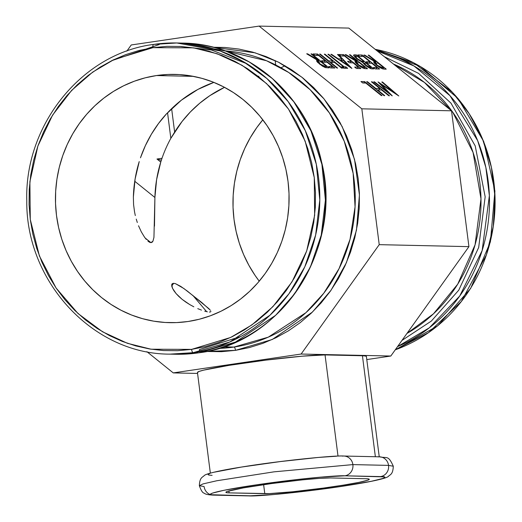 <?xml version="1.0" encoding="UTF-8"?>
<svg xmlns="http://www.w3.org/2000/svg" width="522" height="522" viewBox="0 0 522 522"><rect width="100%" height="100%" fill="white"/><g stroke="black" fill="none" stroke-linecap="round" stroke-linejoin="round"><path stroke-width="0.78" d="M133.58 204.591L133.371 197.016L133.58 204.591L134.559 211.965L133.58 204.591M135.315 215.573L134.559 211.965L135.315 215.573M137.312 222.502L136.242 219.103L137.312 222.502M141.331 231.892L138.526 225.772L141.331 231.892L144.529 237.164L141.331 231.892M146.225 239.35L144.529 237.164L146.225 239.35M149.507 242.228L147.902 241.079L150.923 242.645L149.507 242.228M148.281 241.399L147.902 241.079M153.944 237.393L152.939 241.19L152.078 242.28L150.923 242.645L145.123 237.973L150.923 242.645L152.939 241.19L153.944 237.393L154.904 197.492A124.164 116.824 91.3 0 1 160.763 162.061L162.003 158.277A124.164 116.824 91.3 0 1 170.831 138.343L174.635 132.079A124.164 116.824 91.3 0 1 224.525 87.331L209.87 95.637L199.75 103.206L190.432 111.871L182.028 121.535L170.831 138.343L167.562 112.804L170.831 138.343A124.164 116.824 -88.7 0 0 162.003 158.277L161.331 160.228L156.978 159.021L162.003 158.277L156.978 159.021L160.763 162.061L156.62 179.555L154.904 197.492L134.748 181.264L154.904 197.492L154.486 226.143M210.555 311.888L209.368 312.058L210.555 311.888L210.908 311.301M172.012 283.975L171.738 284.607L172.377 283.622L173.663 283.302L171.738 285.997L173.663 283.302L175.529 283.687L183.927 288.562L201.642 302.427L210.431 310.303M262.82 119.819A124.164 116.824 -88.7 0 0 259.245 281.175L255.127 275.492L248.877 265.3L243.591 254.501L239.33 243.2L236.14 231.514L234.032 219.54L233.047 207.404L233.184 195.221L234.45 183.105L236.818 171.177L240.277 159.549L244.792 148.339L250.319 137.645L256.798 127.577L262.82 119.819M139.23 161.585A124.164 116.824 -88.7 0 0 133.371 197.016L135.094 179.079L139.23 161.585M140.477 157.801L145.344 145.703L151.387 134.226L158.531 123.479L166.707 113.594A124.164 116.824 -88.7 0 0 140.477 157.801M166.825 113.6L181.395 100.165L197.838 89.458L213.863 82.385A124.164 116.824 -88.7 0 0 166.825 113.6M156.522 75.546L193.46 76.369L156.522 75.546L167.94 74.47L179.405 74.581L190.798 75.886L202.014 78.378L212.95 82.019L223.488 86.789L233.53 92.629L242.984 99.493L251.761 107.31L259.767 116.008L266.938 125.495L273.189 135.687L278.474 146.486L282.735 157.788L285.925 169.48L288.033 181.454L289.018 193.59L288.881 205.772L287.622 217.889L285.247 229.817L281.789 241.438L277.273 252.655L271.747 263.342L265.267 273.411L257.888 282.761L249.686 291.296L240.733 298.936L231.129 305.611L220.95 311.256L210.307 315.81L199.3 319.242L188.024 321.506A124.164 116.824 91.3 0 1 169.519 322.661A124.164 116.824 91.3 0 1 55.632 205.792A124.164 116.824 91.3 0 1 156.522 75.546A124.164 116.824 91.3 0 1 175.027 74.398A124.164 116.824 91.3 0 1 288.914 191.261A124.164 116.824 91.3 0 1 188.024 321.506L176.606 322.589L165.141 322.472L153.749 321.167L142.526 318.681L131.596 315.034L121.058 310.264L111.016 304.424L101.562 297.56L92.785 289.743L84.773 281.045L77.608 271.557L71.357 261.365L66.072 250.567L61.811 239.265L58.614 227.572L56.513 215.606L55.528 203.469L55.665 191.28L56.924 179.17L59.299 167.242L62.757 155.615L67.273 144.405L72.799 133.71L79.279 123.642L86.659 114.298L94.86 105.764L103.813 98.123L113.418 91.448L123.597 85.804L134.239 81.243L145.246 77.817L156.522 75.546M207.397 311.817L204.715 311.164L207.397 311.817M201.466 310.107L197.766 308.646L201.466 310.107M193.825 306.805L189.78 304.6L193.825 306.805M185.819 302.088L189.78 304.6L182.132 299.354L185.819 302.088M178.837 296.47L182.132 299.354L176.097 293.586L178.837 296.47M173.97 290.819L176.097 293.586L172.521 288.314L173.97 290.819M171.777 286.206L172.521 288.314L171.738 284.607L171.777 286.206M209.185 308.9L187.385 291.113L180.756 286.402L175.529 283.687M375.181 49.322L413.737 62.849L452.346 92.257L469.095 113.581L482.485 138.878L491.372 167.164L495.019 197.009L493.231 226.77L486.4 254.853L461.331 301.507L428.529 332.638L395.245 349.831A155.615 146.414 -88.7 0 0 494.726 191.006A155.615 146.414 -88.7 0 0 375.181 49.322M384.309 56.676L418.566 73.367L450.995 103.167L475.216 145.919L485.166 196.801L478.681 247.48L458.76 290.173L431.335 321.069L401.973 340.409L431.335 321.069L458.76 290.173L478.681 247.48L485.166 196.801L475.216 145.919L450.995 103.167L418.566 73.367L384.309 56.676M397.562 346.588L429.325 327.809L459.693 296.059L482.145 250.573L489.368 195.626L485.851 167.451L477.656 140.646L449.977 95.683L413.959 65.955L377.099 50.869A155.615 146.414 91.3 0 1 489.094 190.484A155.615 146.414 91.3 0 1 397.562 346.588M192.735 295.276L206.666 311.667M225.08 50.836L266.559 60.754L288.712 72.493L310.231 89.804L329.382 112.922L344.252 141.26L353.14 173.324L355.058 206.849L350.04 239.324L339.078 268.589L323.784 293.227L305.905 312.691L268.269 337.166L233.967 347.052L223.514 346.817L233.967 347.052A148.992 140.183 -88.7 0 1 218.548 348.409L233.967 347.052A3.308 1.109 -98.4 0 1 235.507 350.353L206.386 351.476L221.498 351.678L235.507 350.353A3.308 1.109 81.6 0 0 233.967 347.052A148.992 140.183 -88.7 0 0 355.182 194.36A148.992 140.183 -88.7 0 0 225.145 50.843M191.633 349.623L190.889 349.486M193.14 352.683L229.83 341.975L270.018 315.197L288.901 293.853L304.77 266.886L315.64 235.024L319.803 199.985L316.306 164.28L305.337 130.715L288.209 101.653L266.912 78.548L243.578 61.785L220.023 50.908L176.841 42.974L153.651 44.422A3.308 1.109 81.6 0 0 153.579 44.422A3.308 1.109 81.6 0 0 152.946 47.672L193.479 47.841L217.126 53.753L242.012 65.276L266.546 83.553L288.47 109.059L305.142 141.097L314.27 177.584L314.655 215.358L306.655 251.036L291.961 281.939L272.928 306.642L251.865 324.945L230.58 337.48L191.6 349.381A3.308 1.109 81.6 0 0 193.14 352.683L198.745 352.807A3.308 1.109 81.6 0 0 198.817 352.807A3.308 1.109 -98.4 0 1 198.745 352.807A155.615 146.414 -88.7 0 0 325.193 189.571A155.615 146.414 -88.7 0 0 182.452 43.098L225.628 51.032L249.19 61.909L272.517 78.672L293.814 101.777L310.949 130.839L321.911 164.404L325.408 200.109L321.245 235.148L310.375 267.01L294.506 293.977L275.623 315.321L235.435 342.099L198.745 352.807L193.14 352.683A155.615 146.414 91.3 0 1 169.944 354.131L193.14 352.683A3.308 1.109 -98.4 0 1 191.6 349.381L205.42 346.601L218.927 342.393L231.983 336.807L244.466 329.884L256.25 321.696L267.231 312.319L277.293 301.853L286.343 290.389L294.297 278.037L301.077 264.922L306.61 251.167L310.858 236.903L313.761 222.274L315.308 207.417L315.477 192.468L314.27 177.584L311.693 162.897L307.771 148.555L302.545 134.696L296.065 121.45L288.392 108.941L279.603 97.301L269.776 86.639L259.016 77.047L247.415 68.63L235.096 61.459L222.163 55.613L208.761 51.143L195 48.089L181.023 46.484L166.962 46.347L152.946 47.672L139.126 50.451L125.619 54.66L112.563 60.252L100.08 67.175L88.296 75.364L77.315 84.734L67.253 95.206L58.203 106.671L50.249 119.016L43.47 132.131L37.936 145.886L33.689 160.15L30.778 174.779L29.232 189.643L29.069 204.585L30.276 219.475L32.853 234.156L36.775 248.498L42.001 262.364L48.481 275.609L56.154 288.111L64.943 299.752L74.77 310.42L85.53 320.006L97.131 328.429L109.45 335.594L122.376 341.44L135.785 345.916L149.546 348.964L163.523 350.569L177.584 350.706L191.6 349.381L151.067 349.211L127.42 343.306L102.534 331.777L77.993 313.5L56.076 288L39.404 255.963L30.276 219.475L29.891 181.695L37.891 146.016L52.585 115.121L71.612 90.41L92.681 72.108L113.959 59.573L152.946 47.672A3.308 1.109 -98.4 0 1 153.579 44.422A3.308 1.109 -98.4 0 1 153.651 44.422A155.615 146.414 91.3 0 1 176.841 42.974A155.615 146.414 91.3 0 1 319.588 189.447A155.615 146.414 91.3 0 1 193.14 352.683M199.463 351.6A3.308 1.109 -98.4 0 0 199.443 349.557L240.779 336.514M246.828 63.717L211.351 49.975L179.575 46.406M406.945 333.454A148.992 140.183 -88.7 0 0 480.814 193.923A148.992 140.183 -88.7 0 0 393.412 64.004L424.477 82.469L452.75 112.237L473.076 152.47L480.984 198.862L475.072 244.785L457.722 284.164L433.514 313.774L406.945 333.454M451.523 110.808L361.824 108.817L259.108 26.1L348.807 28.09L451.523 110.808L468.926 246.645L390.821 356.03L366.79 359.573L390.821 356.03L301.116 354.04L390.821 356.03L468.926 246.645L379.226 244.655L468.926 246.645L451.523 110.808L348.807 28.09L259.108 26.1L131.244 44.964L126.846 51.123L131.244 44.964L259.108 26.1L361.824 108.817L451.523 110.808M343.522 54.614L339.091 54.516L340.873 55.952L344.592 56.037L351.273 61.413L347.548 61.328L349.329 62.764L353.048 62.842L358.392 67.149L354.666 67.064L356.448 68.499L360.878 68.597L343.522 54.614L342.536 55.991L343.522 54.614L339.091 54.516L340.873 55.952L344.592 56.037L351.273 61.413L347.548 61.328L349.329 62.764L353.048 62.842L358.392 67.149L354.666 67.064L356.448 68.499L360.878 68.597L343.522 54.614M356.402 54.901L354.053 54.862L353.596 55.378L356.696 58.771L362.646 62.372L364.898 64.885L368.623 67.553L371.175 68.702L373.759 68.878L356.402 54.901L354.829 57.1L356.402 54.901L353.642 55.045L356.696 58.771L362.646 62.372L365.433 65.328C368.702 67.801 370.966 68.969 372.225 68.845L373.759 68.878L356.402 54.901M368.878 55.182L368.173 55.162L376.186 61.616L375.612 61.603L364.715 55.084L363.847 55.064L374.737 61.583L373.719 62.092L374.744 63.599L379.52 67.358L382.809 68.937L386.234 69.158L368.878 55.182L368.623 55.528L368.878 55.182L368.173 55.162L376.186 61.616L375.612 61.603L364.715 55.084L363.847 55.064L374.737 61.583L373.778 61.824L376.662 65.309L382.652 68.891L384.662 69.126L386.234 69.158L368.878 55.182M372.127 81.791L371.423 81.778L379.879 88.583L375.853 88.499L367.397 81.686L366.692 81.673L384.048 95.65L384.753 95.663L377.634 89.928L381.66 90.019L388.779 95.754L389.484 95.767L372.127 81.791L371.879 82.143L372.127 81.791L371.423 81.778L379.879 88.583L375.853 88.499L367.397 81.686L366.692 81.673L384.048 95.65L384.753 95.663L377.634 89.928L381.66 90.019L388.779 95.754L389.484 95.767L372.127 81.791M325.004 54.203L324.299 54.19L332.755 61.002L328.729 60.911L320.273 54.099L319.568 54.086L336.925 68.062L337.63 68.082L330.511 62.346L334.537 62.431L341.656 68.167L342.36 68.186L325.004 54.203L324.756 54.556L325.004 54.203L324.299 54.19L332.755 61.002L328.729 60.911L320.273 54.099L319.568 54.086L336.925 68.062L337.63 68.082L330.511 62.346L334.537 62.431L341.656 68.167L342.36 68.186L325.004 54.203M311.719 53.91L311.014 53.896L319.027 60.35L307.562 53.818L306.688 53.799L317.585 60.317L316.56 60.826L317.591 62.333L322.361 66.092L325.493 67.625L329.082 67.893L311.719 53.91L311.471 54.262L311.719 53.91L311.014 53.896L319.027 60.35L307.562 53.818L306.688 53.799L317.585 60.317L316.619 60.559L319.503 64.043L325.493 67.625L329.082 67.893L311.719 53.91M381.784 82.006L393.549 92.068L378.026 81.921L387.683 91.918L374.444 81.843L373.739 81.823L392.139 95.826L381.23 84.433L398.815 95.976L382.489 82.019L381.784 82.006L393.549 92.068L378.026 81.921L387.683 91.918L374.444 81.843L373.739 81.823L392.237 95.833L381.23 84.433L398.815 95.976L382.489 82.019L381.784 82.006M317.559 54.04L313.128 53.942L314.91 55.378L318.635 55.462L325.31 60.833L321.585 60.754L323.366 62.19L327.092 62.268L332.429 66.568L328.71 66.49L330.485 67.919L334.915 68.017L317.559 54.04L316.573 55.417L317.559 54.04L313.128 53.942L314.91 55.378L318.635 55.462L325.31 60.833L321.585 60.754L323.366 62.19L327.092 62.268L332.429 66.568L328.71 66.49L330.485 67.919L334.915 68.017L317.559 54.04M344.207 66.829L328.625 54.288L327.92 54.268L343.502 66.816L341.786 66.777L343.567 68.212L347.698 68.304L345.916 66.868L344.207 66.829L343.346 68.03L344.207 66.829L328.625 54.288L327.92 54.268L343.502 66.816L341.786 66.777L343.567 68.212L347.698 68.304L345.916 66.868L344.207 66.829M364.682 81.628L360.956 81.543L362.738 82.978L365.759 83.044L381.334 95.591L382.039 95.604L364.682 81.628L363.697 82.998L364.682 81.628L360.956 81.543L362.738 82.978L365.759 83.044L381.334 95.591L382.039 95.604L364.682 81.628M362.235 55.032L357.805 54.934L359.586 56.369L363.312 56.448L369.987 61.824L366.261 61.746L368.043 63.175L371.768 63.26L377.106 67.56L373.387 67.482L375.168 68.911L379.592 69.008L362.235 55.032L361.257 56.402L362.235 55.032L357.805 54.934L359.586 56.369L363.312 56.448L369.987 61.824L366.261 61.746L368.043 63.175L371.768 63.26L377.106 67.56L373.387 67.482L375.168 68.911L379.592 69.008L362.235 55.032M350.158 54.764L349.453 54.751L357.466 61.198L346.001 54.673L345.127 54.653L356.024 61.165L354.999 61.674L356.03 63.188L360.8 66.94L363.932 68.48L367.521 68.741L350.158 54.764L349.91 55.117L350.158 54.764L349.453 54.751L357.466 61.198L346.001 54.673L345.127 54.653L356.024 61.165L355.058 61.413L357.948 64.898L363.932 68.48L365.948 68.708L367.521 68.741L350.158 54.764M351.919 68.395L338.289 54.503L337.519 54.484L341.89 58.94L338.328 58.855L331.607 54.353L330.837 54.334L351.821 68.395L338.289 54.503L337.519 54.484L341.89 58.94L338.328 58.855L331.607 54.353L330.837 54.334L351.919 68.395M197.57 373.439L173.258 372.904L301.116 354.04L379.226 244.655L361.824 108.817L379.226 244.655L301.116 354.04L173.258 372.904L197.57 373.439M366.327 356.643L365.628 356.03L362.438 355.756L325.049 354.927L302.153 356.193L266.135 360.102L229.138 365.341L203.626 370.144L199.345 371.357L197.453 372.486A66.314 3.55 172.7 0 1 251.604 362.007A66.314 3.55 172.7 0 1 325.049 354.927L338.008 456.097L325.049 354.927L362.438 355.756L375.37 456.73L362.438 355.756A66.314 3.55 172.7 0 1 366.385 356.454L379.246 456.815M146.897 351.678L173.258 372.904L146.897 351.678M213.133 47.248L224.93 47.463L238.906 49.061L252.668 52.115L266.076 56.585L279.002 62.438L291.322 69.602L302.923 78.019L313.689 87.611L323.51 98.273L332.299 109.92L339.972 122.422L346.451 135.668L351.678 149.527L355.599 163.869L358.177 178.557L359.39 193.44L359.221 208.389L357.674 223.246L354.764 237.882L350.523 252.139L344.983 265.894L338.204 279.009L330.25 291.361L321.2 302.825L311.138 313.291L300.163 322.668L288.372 330.857L275.897 337.78L262.84 343.372L249.333 347.574L235.507 350.353L272.236 339.502L312.391 312.097L331.059 290.219L346.432 262.631L356.461 230.228L359.43 194.915L354.536 159.412L342.191 126.611L323.953 98.808L301.977 77.269L278.441 62.151L255.095 52.813L213.133 47.248M336.501 456.208L318.244 457.455L280.301 461.572L241.321 467.092L214.451 472.156M209.935 473.428L208.004 474.407L208.735 475.053L212.102 475.34M213.022 495.104A9.931 9.344 -88.7 0 0 214.62 495.019C205.081 495.248 208.206 492.005 256.093 484.886C304.626 477.78 340.585 475.261 344.885 475.803L320.762 477.128L296.268 479.633L256.093 484.886L223.899 490.308L212.454 493.107L210.523 494.086L211.253 494.732L250.279 495.809L274.396 494.478L312.345 490.36L339.072 486.726L371.266 481.297L382.711 478.504L384.636 477.526L383.905 476.88L344.885 475.803L380.545 476.593A9.931 9.344 -88.7 0 0 388.544 465.389L352.885 464.6A9.931 9.344 91.3 0 1 344.885 475.803A9.931 9.344 -88.7 0 0 352.885 464.6L274.037 471.836L216.826 480.749L203.045 483.907L199.345 485.708L203.045 483.907L216.826 480.749L274.037 471.836L352.885 464.6L388.544 465.389A9.931 9.344 91.3 0 1 380.545 476.593C390.084 476.358 386.952 479.607 339.072 486.726C290.539 493.832 254.579 496.35 250.279 495.809A9.931 9.344 91.3 0 1 248.681 495.893M229.132 492.879L226.515 492.657L225.948 492.155L227.442 491.391L243.389 487.887L271.597 483.555L302.545 479.842L319.49 478.354L330.38 477.943L366.033 478.733L368.649 478.955L369.217 479.457L367.716 480.22L358.823 482.393L343.319 485.14L323.568 488.057L292.614 491.77L269.345 493.603L229.132 492.879A54.301 2.91 -7.3 0 1 225.895 492.311A54.301 2.91 -7.3 0 1 270.233 483.737A54.301 2.91 -7.3 0 1 330.38 477.943L366.033 478.733A54.301 2.91 -7.3 0 1 369.269 479.3A54.301 2.91 -7.3 0 1 324.925 487.874A54.301 2.91 -7.3 0 1 264.784 493.668L263.63 484.67L264.784 493.668L229.132 492.879L228.884 490.941L229.132 492.879M248.798 495.9L213.139 495.11A9.931 9.344 91.3 0 1 204.102 486.543L199.345 485.708C201.114 490.589 202.706 493.055 204.128 493.107C205.094 494.197 208.102 494.863 213.139 495.11A9.931 9.344 91.3 0 0 214.62 495.019L250.279 495.809A9.931 9.344 -88.7 0 1 248.798 495.9C258.057 496.69 313.676 491.052 350.523 484.99C371.99 481.61 387.05 478.23 388.472 476.286C390.254 474.452 392.942 474.57 393.294 466.224L388.544 465.389A9.931 9.344 -88.7 0 0 379.501 456.822C387.402 458.544 388.153 454.845 393.294 466.224L388.544 465.389A9.931 9.344 91.3 0 0 379.618 456.828A9.931 9.344 91.3 0 0 378.019 456.913M342.367 456.124A9.931 9.344 91.3 0 1 343.848 456.032A9.931 9.344 91.3 0 1 352.885 464.6A9.931 9.344 -88.7 0 0 343.959 456.039M175.549 354.255A155.615 146.414 -88.7 0 0 198.745 352.807L175.549 354.255L169.944 354.131C93.366 354.405 25.761 281.841 26.785 200.702C24.462 124.634 82.222 53.335 153.585 44.422L176.841 42.974L182.452 43.098C247.095 43.411 307.21 94.658 321.448 161.435C343.744 247.271 282.422 343.13 198.81 352.807L175.549 354.255M111.617 60.715L159.256 44.546M218.946 50.536L218.366 50.517M258.025 76.258L258.886 76.29M171.634 108.661L174.635 132.079L171.634 108.661M156.978 159.021L161.331 160.228L160.763 162.061L156.978 159.021M382.228 82.385L382.489 82.019L382.228 82.385M380.897 84.897L381.23 84.433L380.897 84.897M374.202 82.182L374.444 81.843L374.202 82.182M387.441 92.257L387.683 91.918L387.441 92.257M393.307 92.407L393.549 92.068L393.307 92.407M316.808 61.4L317.585 60.317L316.808 61.4M307.308 54.171L307.562 53.818L307.308 54.171M317.272 61.987L318.453 60.337L317.272 61.987M317.604 62.346L319.027 60.35L317.604 62.346M326.596 66.444L325.121 66.411L324.514 67.26L325.121 66.411L320.214 64.062L319.966 64.408L320.214 64.062L318.459 61.909L320.808 61.779L326.596 66.444L325.708 67.677L326.596 66.444L322.642 65.694L319.836 63.749L318.44 61.948L320.808 61.779L326.596 66.444M331.45 67.945L332.429 66.568L331.45 67.945M324.332 62.209L325.31 60.833L324.332 62.209M330.263 62.692L330.511 62.346L330.263 62.692M320.025 54.451L320.273 54.099L320.025 54.451M328.482 61.263L328.729 60.911L328.482 61.263M331.777 62.372L332.755 61.002L331.777 62.372M344.938 68.245L345.916 66.868L344.938 68.245M342.895 67.664L343.502 66.816L342.895 67.664M328.377 54.634L328.625 54.288L328.377 54.634M377.386 90.28L377.634 89.928L377.386 90.28M367.149 82.039L367.397 81.686L367.149 82.039M375.605 88.844L375.853 88.499L375.605 88.844M378.9 89.96L379.879 88.583L378.9 89.96M373.967 62.666L374.737 61.583L373.967 62.666M364.467 55.436L364.715 55.084L364.467 55.436M374.431 63.26L375.612 61.603L374.431 63.26M374.757 63.612L376.186 61.616L374.757 63.612M383.748 67.71L382.28 67.677L381.673 68.526L382.28 67.677L377.373 65.328L377.125 65.674L377.373 65.328L375.618 63.175L377.967 63.051L383.748 67.71L382.867 68.95L383.748 67.71L379.801 66.96L376.649 64.708L375.592 63.221L377.967 63.051L383.748 67.71M376.127 68.937L377.106 67.56L376.127 68.937M369.008 63.201L369.987 61.824L369.008 63.201M353.701 55.658L354.275 54.856L353.701 55.658M371.272 67.429L370.32 67.41L369.772 68.173L370.32 67.41L366.105 65.315L365.857 65.661L366.105 65.315L364.336 63.123L365.707 62.953L371.272 67.429L370.509 68.499L371.272 67.429L367.801 66.516L365.374 64.689L364.317 63.155L365.707 62.953L371.272 67.429M363.925 61.518L362.718 62.549L363.462 61.505L361.785 61.309L361.4 61.85L361.785 61.309L357.4 58.784L357.152 59.13L357.4 58.784L355.56 56.487L357.472 56.324L363.925 61.518L362.934 62.908L363.925 61.518L361.785 61.309L359.358 60.16L356.65 58.131L355.586 56.454L357.472 56.324L363.925 61.518M355.254 62.248L356.024 61.165L355.254 62.248M345.747 55.025L346.001 54.673L345.747 55.025M355.71 62.842L356.898 61.185L355.71 62.842M356.043 63.195L357.466 61.198L356.043 63.195M365.035 67.292L363.56 67.26L362.953 68.114L363.56 67.26L358.653 64.911L358.405 65.263L358.653 64.911L356.898 62.764L359.247 62.633L365.035 67.292L364.147 68.532L365.035 67.292L361.087 66.548L357.935 64.297L356.937 62.718L359.247 62.633L365.035 67.292M357.413 68.519L358.392 67.149L357.413 68.519M350.288 62.784L351.273 61.413L350.288 62.784M331.366 54.686L331.607 54.353L331.366 54.686M338.093 59.195L338.328 58.855L338.093 59.195M340.905 60.311L341.89 58.94L340.905 60.311M337.969 54.947L338.289 54.503L337.969 54.947M348.494 65.674L340.481 60.298L340.24 60.637L343.287 60.363L348.494 65.674L348.259 66.007L348.494 65.674L340.481 60.298L343.287 60.363L348.494 65.674M375.168 49.316L420.445 66.548L457.97 98.41L483.711 141.462L494.921 191.059L490.399 241.882L470.635 288.464L437.73 325.806L395.219 349.87M285.084 65.759L280.94 67.775M210.346 473.134L197.447 372.473M199.345 485.708C199.698 477.362 202.386 477.486 204.174 475.646C205.59 473.708 220.649 470.322 242.117 466.949C278.97 460.88 334.582 455.243 343.848 456.032L379.501 456.822M275.146 60.519L275.72 64.982M318.459 61.909L317.924 62.666M375.618 63.175L375.077 63.932M364.336 63.123L363.795 63.886M355.56 56.487L354.999 57.27M356.898 62.764L356.363 63.514"/></g></svg>
